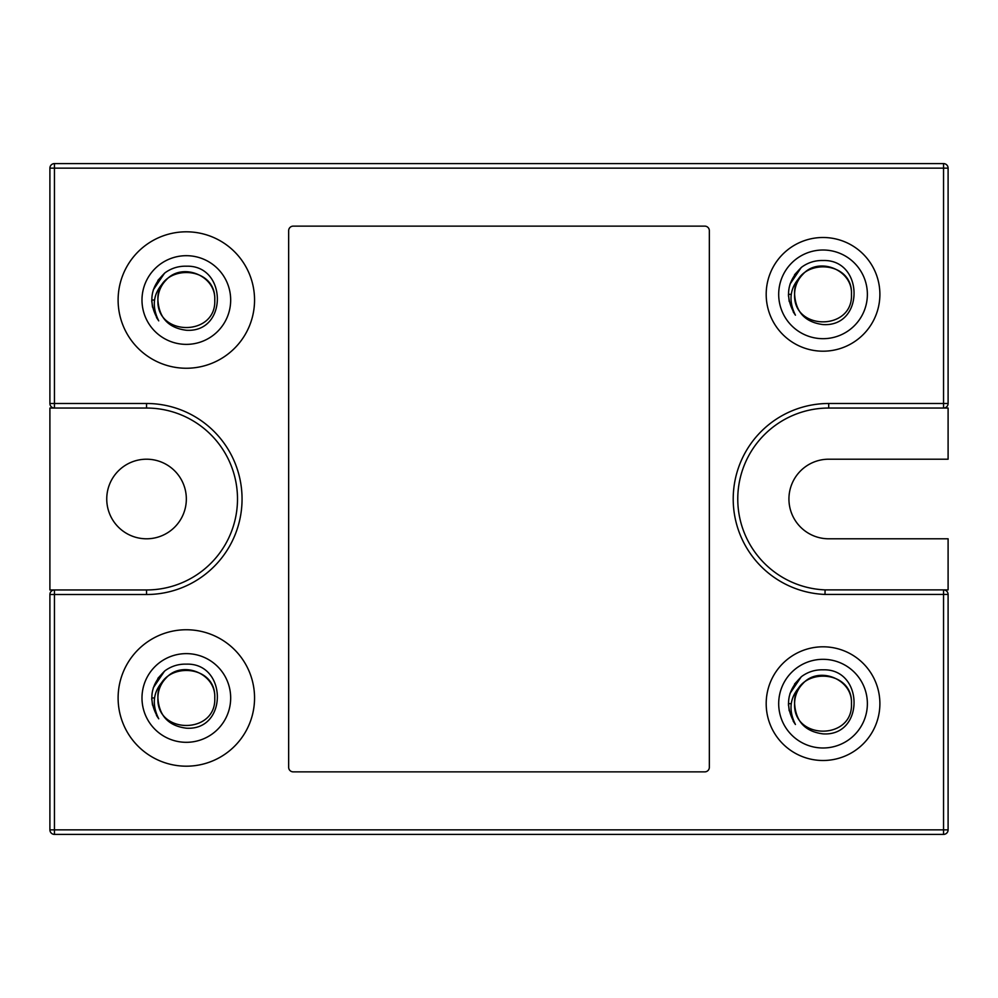 <?xml version="1.0" encoding="UTF-8"?>
<svg xmlns="http://www.w3.org/2000/svg" width="998" height="998" viewBox="0 0 998 998"><rect width="100%" height="100%" fill="white"/><g stroke="black" fill="none" stroke-linecap="round" stroke-linejoin="round"><path stroke-width="1.5" d="M186.339 231.81A68.213 68.213 0 0 0 118.113 300.036A68.213 68.213 0 0 0 186.339 368.25A68.213 68.213 0 0 0 254.552 300.036A68.213 68.213 0 0 0 186.339 231.81M948.1 168.138L948.1 403.491L943.547 403.491L943.547 168.138L54.453 168.138L54.453 403.491L146.544 403.491A95.509 95.509 0 0 1 242.052 499A95.509 95.509 0 0 1 146.544 594.509L54.453 594.509L54.453 829.862L943.547 829.862L943.547 594.434L824.997 594.434L825.084 589.88L943.547 589.88A4.553 4.553 0 0 1 948.1 594.434L948.1 829.862A4.553 4.553 0 0 1 943.547 834.403L54.453 834.403A4.553 4.553 0 0 1 49.9 829.862L49.9 594.509A4.553 4.553 0 0 1 54.453 589.955L146.544 589.955A90.955 90.955 0 0 0 237.499 499A90.955 90.955 0 0 0 146.544 408.045L54.453 408.045L54.453 403.491L49.9 403.491L49.9 168.138L54.453 168.138L54.453 163.597L943.547 163.597L943.547 168.138L948.1 168.138A4.553 4.553 0 0 0 943.547 163.597A4.553 4.553 0 0 1 948.1 168.138M704.788 226.134L293.212 226.134A4.553 4.553 0 0 0 288.659 230.675L288.659 767.325A4.553 4.553 0 0 0 293.212 771.866L704.788 771.866A4.553 4.553 0 0 0 709.341 767.325L709.341 230.675A4.553 4.553 0 0 0 704.788 226.134M943.547 408.045L828.714 408.045A90.955 90.955 0 0 0 737.784 497.179A90.955 90.955 0 0 0 825.084 589.88A90.955 90.955 0 0 1 737.784 497.179A90.955 90.955 0 0 1 828.714 408.045L828.714 403.491L943.547 403.491L943.547 408.045A4.553 4.553 0 0 0 948.1 403.491A4.553 4.553 0 0 1 943.547 408.045L948.1 408.045L948.1 459.205L828.714 459.205A39.795 39.795 0 0 0 788.931 499A39.795 39.795 0 0 0 828.714 538.795L948.1 538.795L948.1 589.88L943.547 589.88A4.553 4.553 0 0 1 948.1 594.434L943.547 594.434L943.547 589.88M54.453 408.045A4.553 4.553 0 0 1 49.9 403.491A4.553 4.553 0 0 0 54.453 408.045L49.9 408.045L49.9 589.955L54.453 589.955A4.553 4.553 0 0 0 49.9 594.509L54.453 594.509L54.453 589.955M54.453 163.597A4.553 4.553 0 0 0 49.9 168.138A4.553 4.553 0 0 1 54.453 163.597M118.113 300.036A68.213 68.213 0 0 0 186.339 368.25A68.213 68.213 0 0 0 254.552 300.036A68.213 68.213 0 0 0 186.339 231.81A68.213 68.213 0 0 0 118.113 300.036M158.732 320.857C147.791 303.055 149.925 287.012 165.132 272.716C171.469 268.175 178.542 266.004 186.339 266.204C227.307 264.807 228.068 332.895 186.339 330.263C168.562 327.98 159.081 317.9 157.909 300.036C156.175 263.36 216.504 263.36 214.757 300.036C216.504 336.7 156.175 336.7 157.909 300.036C156.175 263.36 216.504 263.36 214.757 300.036C216.504 336.7 156.175 336.7 157.909 300.036C156.175 263.36 216.504 263.36 214.757 300.036C216.504 336.7 156.175 336.7 157.909 300.036C156.175 263.36 216.504 263.36 214.757 300.036C216.504 336.7 156.175 336.7 157.909 300.036C156.175 263.36 216.504 263.36 214.757 300.036C216.504 336.7 156.175 336.7 157.909 300.036C156.175 263.36 216.504 263.36 214.757 300.036C216.504 336.7 156.175 336.7 157.909 300.036C156.175 263.36 216.504 263.36 214.757 300.036C216.504 336.7 156.175 336.7 157.909 300.036C156.175 263.36 216.504 263.36 214.757 300.036C216.504 336.7 156.175 336.7 157.909 300.036C156.175 263.36 216.504 263.36 214.757 300.036C216.504 336.7 156.175 336.7 157.909 300.036C156.175 263.36 216.504 263.36 214.757 300.036C216.504 336.7 156.175 336.7 157.909 300.036C156.175 263.36 216.504 263.36 214.757 300.036C216.504 336.7 156.175 336.7 157.909 300.036C156.175 263.36 216.504 263.36 214.757 300.036C216.504 336.7 156.175 336.7 157.909 300.036C156.175 263.36 216.504 263.36 214.757 300.036C216.504 336.7 156.175 336.7 157.909 300.036C156.175 263.36 216.504 263.36 214.757 300.036C216.504 336.7 156.175 336.7 157.909 300.036A28.418 28.418 0 0 1 166.055 280.114C153.418 291.69 150.985 305.276 158.732 320.857L156.499 317.514L158.732 320.857M186.339 344.372A44.336 44.336 0 0 1 141.99 300.036A44.336 44.336 0 0 1 186.339 255.688A44.336 44.336 0 0 1 230.675 300.036A44.336 44.336 0 0 1 186.339 344.372M166.055 280.114C181.96 261.838 216.167 275.46 214.757 300.036C216.504 336.7 156.175 336.7 157.909 300.036M154.553 300.036L151.758 300.036L151.821 302.045M157.859 280.426L164.533 273.202L157.859 280.426L164.533 273.202L157.859 280.426L164.533 273.202L157.859 280.426L164.533 273.202L157.859 280.426L164.533 273.202L157.859 280.426L164.533 273.202L157.859 280.426L164.533 273.202L157.859 280.426L164.533 273.202L153.293 289.832L164.52 273.202M152.482 307.097L151.758 300.036M118.113 697.964A68.213 68.213 0 0 0 186.339 766.19A68.213 68.213 0 0 0 254.552 697.964A68.213 68.213 0 0 0 186.339 629.75A68.213 68.213 0 0 0 118.113 697.964M158.732 718.797C147.791 700.995 149.925 684.952 165.132 670.656C171.469 666.103 178.542 663.932 186.339 664.144C227.307 662.747 228.068 730.823 186.339 728.191C168.562 725.92 159.081 715.84 157.909 697.964C156.175 661.3 216.504 661.3 214.757 697.964C216.504 734.64 156.175 734.64 157.909 697.964C156.175 661.3 216.504 661.3 214.757 697.964C216.504 734.64 156.175 734.64 157.909 697.964C156.175 661.3 216.504 661.3 214.757 697.964C216.504 734.64 156.175 734.64 157.909 697.964C156.175 661.3 216.504 661.3 214.757 697.964C216.504 734.64 156.175 734.64 157.909 697.964C156.175 661.3 216.504 661.3 214.757 697.964C216.504 734.64 156.175 734.64 157.909 697.964C156.175 661.3 216.504 661.3 214.757 697.964C216.504 734.64 156.175 734.64 157.909 697.964C156.175 661.3 216.504 661.3 214.757 697.964C216.504 734.64 156.175 734.64 157.909 697.964C156.175 661.3 216.504 661.3 214.757 697.964C216.504 734.64 156.175 734.64 157.909 697.964C156.175 661.3 216.504 661.3 214.757 697.964C216.504 734.64 156.175 734.64 157.909 697.964C156.175 661.3 216.504 661.3 214.757 697.964C216.504 734.64 156.175 734.64 157.909 697.964C156.175 661.3 216.504 661.3 214.757 697.964C216.504 734.64 156.175 734.64 157.909 697.964C156.175 661.3 216.504 661.3 214.757 697.964C216.504 734.64 156.175 734.64 157.909 697.964C156.175 661.3 216.504 661.3 214.757 697.964C216.504 734.64 156.175 734.64 157.909 697.964C156.175 661.3 216.504 661.3 214.757 697.964C216.504 734.64 156.175 734.64 157.909 697.964A28.418 28.418 0 0 1 166.055 678.054C153.418 689.63 150.985 703.216 158.732 718.797L156.499 715.454M186.339 742.312A44.336 44.336 0 0 1 141.99 697.964A44.336 44.336 0 0 1 186.339 653.628A44.336 44.336 0 0 1 230.675 697.964A44.336 44.336 0 0 1 186.339 742.312M166.055 678.054C181.96 659.778 216.167 673.4 214.757 697.964C216.504 734.64 156.175 734.64 157.909 697.964M154.553 697.964L151.758 697.964L151.821 699.972M157.859 678.353L164.533 671.13L157.859 678.353L164.533 671.13L157.859 678.353L164.533 671.13L157.859 678.353L164.533 671.13L157.859 678.353L164.533 671.13L157.859 678.353L164.533 671.13L157.859 678.353L164.533 671.13L157.859 678.353L164.533 671.13L153.293 687.772L164.52 671.143M152.482 705.037L151.758 697.964M766.19 294.348A56.849 56.849 0 0 0 823.038 351.196A56.849 56.849 0 0 0 879.887 294.348A56.849 56.849 0 0 0 823.038 237.499A56.849 56.849 0 0 0 766.19 294.348M795.431 315.181C784.49 297.367 786.624 281.324 801.831 267.04C808.168 262.486 815.241 260.316 823.038 260.515C864.006 259.131 864.755 327.207 823.038 324.575C805.261 322.292 795.78 312.224 794.608 294.348C792.874 257.684 853.203 257.684 851.456 294.348C853.203 331.012 792.874 331.012 794.608 294.348C792.874 257.684 853.203 257.684 851.456 294.348C853.203 331.012 792.874 331.012 794.608 294.348C792.874 257.684 853.203 257.684 851.456 294.348C853.203 331.012 792.874 331.012 794.608 294.348C792.874 257.684 853.203 257.684 851.456 294.348C853.203 331.012 792.874 331.012 794.608 294.348C792.874 257.684 853.203 257.684 851.456 294.348C853.203 331.012 792.874 331.012 794.608 294.348C792.874 257.684 853.203 257.684 851.456 294.348C853.203 331.012 792.874 331.012 794.608 294.348C792.874 257.684 853.203 257.684 851.456 294.348C853.203 331.012 792.874 331.012 794.608 294.348C792.874 257.684 853.203 257.684 851.456 294.348C853.203 331.012 792.874 331.012 794.608 294.348C792.874 257.684 853.203 257.684 851.456 294.348C853.203 331.012 792.874 331.012 794.608 294.348C792.874 257.684 853.203 257.684 851.456 294.348C853.203 331.012 792.874 331.012 794.608 294.348C792.874 257.684 853.203 257.684 851.456 294.348C853.203 331.012 792.874 331.012 794.608 294.348C792.874 257.684 853.203 257.684 851.456 294.348C853.203 331.012 792.874 331.012 794.608 294.348C792.874 257.684 853.203 257.684 851.456 294.348C853.203 331.012 792.874 331.012 794.608 294.348C792.874 257.684 853.203 257.684 851.456 294.348C853.203 331.012 792.874 331.012 794.608 294.348A28.418 28.418 0 0 1 802.754 274.438C790.117 286.002 787.684 299.587 795.431 315.181L793.198 311.838L795.431 315.181M823.038 338.684A44.336 44.336 0 0 1 778.69 294.348A44.336 44.336 0 0 1 823.038 250.011A44.336 44.336 0 0 1 867.374 294.348A44.336 44.336 0 0 1 823.038 338.684M802.754 274.438C818.659 256.149 852.866 269.772 851.456 294.348C853.203 331.012 792.874 331.012 794.608 294.348M791.252 294.348L788.457 294.348L788.52 296.356M794.558 274.737L801.232 267.514L794.558 274.737L801.232 267.514L794.558 274.737L801.232 267.514L794.558 274.737L801.232 267.514L794.558 274.737L801.232 267.514L794.558 274.737L801.232 267.514L794.558 274.737L801.232 267.514L794.558 274.737L801.232 267.514L789.992 284.143L801.219 267.514M789.181 301.421L788.457 294.348M766.19 703.652A56.849 56.849 0 0 0 823.038 760.501A56.849 56.849 0 0 0 879.887 703.652A56.849 56.849 0 0 0 823.038 646.804A56.849 56.849 0 0 0 766.19 703.652M795.431 724.486C784.49 706.684 786.624 690.628 801.831 676.345C808.168 671.791 815.241 669.621 823.038 669.82C864.006 668.435 864.755 736.512 823.038 733.879C805.261 731.609 795.78 721.529 794.608 703.652C792.874 666.988 853.203 666.988 851.456 703.652C853.203 740.316 792.874 740.316 794.608 703.652C792.874 666.988 853.203 666.988 851.456 703.652C853.203 740.316 792.874 740.316 794.608 703.652C792.874 666.988 853.203 666.988 851.456 703.652C853.203 740.316 792.874 740.316 794.608 703.652C792.874 666.988 853.203 666.988 851.456 703.652C853.203 740.316 792.874 740.316 794.608 703.652C792.874 666.988 853.203 666.988 851.456 703.652C853.203 740.316 792.874 740.316 794.608 703.652C792.874 666.988 853.203 666.988 851.456 703.652C853.203 740.316 792.874 740.316 794.608 703.652C792.874 666.988 853.203 666.988 851.456 703.652C853.203 740.316 792.874 740.316 794.608 703.652C792.874 666.988 853.203 666.988 851.456 703.652C853.203 740.316 792.874 740.316 794.608 703.652C792.874 666.988 853.203 666.988 851.456 703.652C853.203 740.316 792.874 740.316 794.608 703.652C792.874 666.988 853.203 666.988 851.456 703.652C853.203 740.316 792.874 740.316 794.608 703.652C792.874 666.988 853.203 666.988 851.456 703.652C853.203 740.316 792.874 740.316 794.608 703.652C792.874 666.988 853.203 666.988 851.456 703.652C853.203 740.316 792.874 740.316 794.608 703.652C792.874 666.988 853.203 666.988 851.456 703.652C853.203 740.316 792.874 740.316 794.608 703.652C792.874 666.988 853.203 666.988 851.456 703.652C853.203 740.316 792.874 740.316 794.608 703.652A28.418 28.418 0 0 1 802.754 683.742C790.117 695.319 787.684 708.892 795.431 724.486L793.198 721.142M823.038 747.989A44.336 44.336 0 0 1 778.69 703.652A44.336 44.336 0 0 1 823.038 659.316A44.336 44.336 0 0 1 867.374 703.652A44.336 44.336 0 0 1 823.038 747.989M802.754 683.742C818.659 665.454 852.866 679.077 851.456 703.652C853.203 740.316 792.874 740.316 794.608 703.652M791.252 703.652L788.457 703.652L788.52 705.661M794.558 684.042L801.232 676.819L794.558 684.042L801.232 676.819L794.558 684.042L801.232 676.819L794.558 684.042L801.232 676.819L794.558 684.042L801.232 676.819L794.558 684.042L801.232 676.819L794.558 684.042L801.232 676.819L794.558 684.042L801.232 676.819L789.992 693.448L801.219 676.819M789.181 710.726L788.457 703.652M146.544 459.205A39.795 39.795 0 0 0 106.749 499A39.795 39.795 0 0 0 146.544 538.795A39.795 39.795 0 0 0 186.339 499A39.795 39.795 0 0 0 146.544 459.205M824.997 594.434A95.509 95.509 0 0 1 733.231 497.141A95.509 95.509 0 0 1 828.714 403.491M146.544 594.509L146.544 589.955A90.955 90.955 0 0 0 237.499 499A90.955 90.955 0 0 0 146.544 408.045L146.544 403.491M49.9 829.862A4.553 4.553 0 0 0 54.453 834.403L54.453 829.862L49.9 829.862M943.547 834.403A4.553 4.553 0 0 0 948.1 829.862L943.547 829.862L943.547 834.403"/></g></svg>
